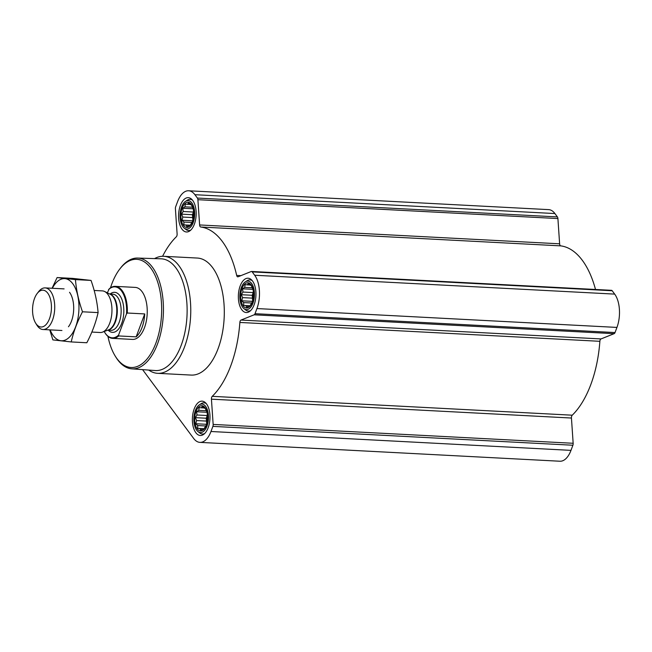 <?xml version="1.0" encoding="UTF-8"?>
<svg xmlns="http://www.w3.org/2000/svg" width="652" height="652" viewBox="0 0 652 652"><rect width="100%" height="100%" fill="white"/><g stroke="black" fill="none" stroke-linecap="round" stroke-linejoin="round"><path stroke-width="0.98" d="M142.576 369.619L193.66 438.446A24.091 12.298 -87 0 0 199.919 442.374A24.091 12.298 -87 0 0 210.971 431.502L212.886 426.375A2.608 1.328 -87 0 0 213.155 424.419L211.435 399.171L571.445 418.038A2.608 1.328 -87 0 1 572.252 415.194A89.846 45.868 -87 0 0 599.873 341.306A2.608 1.328 -87 0 1 601.022 338.934L614.143 333.669A2.608 1.328 -87 0 0 615.032 332.553L616.947 327.418A24.091 12.298 -87 0 0 614.681 294.109L612.187 290.743A2.608 1.328 -87 0 0 611.511 290.319L251.501 271.46A2.608 1.328 -87 0 0 251.199 271.517L238.078 276.774A2.608 1.328 -87 0 1 237.768 276.831A2.608 1.328 -87 0 1 236.676 275.421A89.846 45.868 -87 0 0 200.751 227.01L560.761 245.869A2.608 1.328 -87 0 1 559.62 243.807L557.908 218.559A2.608 1.328 -87 0 0 557.403 216.912L554.909 213.554A24.091 12.298 -87 0 0 548.642 209.626L188.632 190.767A24.091 12.298 -87 0 0 177.588 201.631L175.665 206.765A2.608 1.328 -87 0 0 175.404 208.721L177.116 233.962A2.608 1.328 -87 0 1 176.309 236.806A89.846 45.868 -87 0 0 162.593 256.285M595.504 289.48A89.846 45.868 -87 0 0 560.761 245.869M199.919 442.374L559.929 461.233A24.091 12.298 -87 0 0 570.981 450.369L572.896 445.234A2.608 1.328 -87 0 0 573.157 443.278L571.445 418.038M186.863 226.831L186.17 225.103L183.913 224.891L183.897 222.047L181.973 220.246L182.804 217.067L181.558 214.158L183.179 211.501L182.78 208.249L184.923 206.831L185.315 204.109L187.572 204.32L188.485 202.837L190.408 204.638L191.427 204.785L192.674 207.695L193.367 209.422L193.783 215.51L192.56 221.419L190.025 225.568L188.998 225.413L186.863 226.831M192.503 221.737A12.632 6.447 93 0 1 181.386 220.506A12.632 6.447 93 0 1 188.224 202.226A12.632 6.447 93 0 1 192.503 221.737M246.635 307.385L245.943 305.649L243.693 305.438L243.677 302.593L241.753 300.8L242.585 297.622L241.338 294.712L242.96 292.047L242.56 288.803L244.704 287.385L245.095 284.663L247.352 284.875L248.257 283.392L250.189 285.185L251.207 285.34L252.454 288.241L253.147 289.977L253.563 296.065L252.332 301.974L251.427 303.457L249.797 306.114L248.779 305.967L246.635 307.385M252.283 302.283A12.632 6.447 93 0 1 241.167 301.053A12.632 6.447 93 0 1 248.004 282.772A12.632 6.447 93 0 1 252.283 302.283M200.669 430.328L199.977 428.6L197.727 428.38L197.711 425.544L195.779 423.743L196.619 420.564L195.372 417.655L196.994 414.998L196.594 411.746L198.738 410.328L199.129 407.606L201.378 407.818L202.291 406.335L204.215 408.136L205.241 408.282L206.488 411.192L207.181 412.92L207.589 419.008L206.366 424.917L205.461 426.4L203.831 429.065L202.813 428.91L200.669 430.328M206.317 425.234A12.632 6.447 93 0 1 195.201 424.004A12.632 6.447 93 0 1 202.03 405.723A12.632 6.447 93 0 1 206.317 425.234M208.167 427.728A17.188 8.778 93 0 1 200.286 435.479A17.188 8.778 93 0 1 192.421 417.859A17.188 8.778 93 0 1 202.079 401.151A17.188 8.778 93 0 1 209.276 410.361A17.188 8.778 93 0 1 208.167 427.728M254.133 304.786A17.188 8.778 93 0 1 246.252 312.536A17.188 8.778 93 0 1 238.387 294.916A17.188 8.778 93 0 1 248.045 278.208A17.188 8.778 93 0 1 255.242 287.41A17.188 8.778 93 0 1 254.133 304.786M194.353 224.231A17.188 8.778 93 0 1 186.472 231.982A17.188 8.778 93 0 1 178.607 214.361A17.188 8.778 93 0 1 188.273 197.654A17.188 8.778 93 0 1 195.461 206.863A17.188 8.778 93 0 1 194.353 224.231M154.557 258.608A58.59 29.91 93 0 1 163.799 256.301L197.344 258.053A58.59 29.91 93 0 1 221.859 289.439A58.59 29.91 93 0 1 218.086 348.649A58.59 29.91 93 0 1 191.215 375.079L157.67 373.327A58.59 29.91 93 0 1 148.713 370.067M251.501 271.46A2.608 1.328 -87 0 1 252.185 271.884L254.671 275.242A24.091 12.298 -87 0 1 256.937 308.559L255.022 313.685A2.608 1.328 -87 0 1 254.133 314.81L241.012 320.067A2.608 1.328 -87 0 0 239.863 322.447A89.846 45.868 -87 0 1 212.242 396.334A2.608 1.328 -87 0 0 211.435 399.171M188.632 190.767A24.091 12.298 -87 0 1 194.899 194.695L197.393 198.053A2.608 1.328 -87 0 1 197.898 199.699L199.618 224.948A2.608 1.328 -87 0 0 200.751 227.01M110.49 287.85A54.165 27.653 93 0 1 119.789 269.023A54.165 27.653 93 0 1 154.695 274.598A54.165 27.653 93 0 1 155.91 343.058A54.165 27.653 93 0 1 115.225 356.073A54.165 27.653 93 0 1 107.947 336.375M107.327 292.838L109.291 288.779A26.039 13.293 93 0 1 115.363 286.358L135.266 287.402A26.039 13.293 93 0 1 146.162 301.346A26.039 13.293 93 0 1 144.483 327.663A26.039 13.293 93 0 1 132.543 339.415L112.641 338.372A26.039 13.293 93 0 1 105.021 332.879A26.039 13.293 93 0 1 104.89 332.659M119.789 269.023L120.563 268.013A55.469 28.321 93 0 1 137.629 258.062A55.469 28.321 93 0 1 161.077 287.524A55.469 28.321 93 0 1 157.556 343.832A55.469 28.321 93 0 1 131.826 368.836A55.469 28.321 93 0 1 115.893 357.157L115.225 356.073M137.629 258.062L161.093 258.811A55.942 28.558 93 0 1 184.736 288.526A55.942 28.558 93 0 1 181.191 345.324A55.942 28.558 93 0 1 155.241 370.54L131.826 368.836M163.799 256.301A58.59 29.91 93 0 1 188.322 287.679A58.59 29.91 93 0 1 184.54 346.888A58.59 29.91 93 0 1 157.67 373.327M206.977 426.131A14.271 7.286 93 0 1 197.988 431.575A14.271 7.286 93 0 1 193.905 417.94A14.271 7.286 93 0 1 199.39 404.802A14.271 7.286 93 0 1 207.295 409.611A14.271 7.286 93 0 1 206.977 426.131M204.72 433.482A15.624 7.979 93 0 1 202.381 434.028A15.624 7.979 93 0 1 199.699 432.936L197.988 431.575M199.39 404.802L201.232 403.621A15.624 7.979 93 0 1 204.011 402.822A15.624 7.979 93 0 1 206.285 403.604M252.952 303.188A14.271 7.286 93 0 1 243.954 308.632A14.271 7.286 93 0 1 239.871 294.989A14.271 7.286 93 0 1 245.356 281.851A14.271 7.286 93 0 1 253.261 286.668A14.271 7.286 93 0 1 252.952 303.188M250.686 310.531A15.624 7.979 93 0 1 248.347 311.085A15.624 7.979 93 0 1 245.665 309.993L243.954 308.632M245.356 281.851L247.198 280.678A15.624 7.979 93 0 1 249.977 279.871A15.624 7.979 93 0 1 252.251 280.662M193.171 222.634A14.271 7.286 93 0 1 184.174 228.078A14.271 7.286 93 0 1 180.099 214.443A14.271 7.286 93 0 1 185.575 201.305A14.271 7.286 93 0 1 193.481 206.113A14.271 7.286 93 0 1 193.171 222.634M190.906 229.985A15.624 7.979 93 0 1 188.567 230.531A15.624 7.979 93 0 1 185.885 229.439L184.174 228.078M185.575 201.305L187.417 200.123A15.624 7.979 93 0 1 190.205 199.325A15.624 7.979 93 0 1 192.47 200.115M201.378 407.818L204.043 407.956M198.738 410.328L206.317 410.727M196.594 411.746L206.969 412.292M196.994 414.998L207.263 415.536L206.252 418.225L206.7 423.824M207.36 414.044L207.263 415.536M195.372 417.655L206.252 418.225M196.619 420.564L206.88 421.102M195.779 423.743L206.554 424.305M197.711 425.544L205.771 425.968M197.727 428.38L204.068 428.714M199.977 428.6L204.003 428.812M202.813 428.91L203.897 428.967M207.507 415.291A10.416 5.322 -87 0 0 207.157 421.958M247.352 284.875L250.018 285.014M244.704 287.385L252.283 287.785M242.56 288.803L252.935 289.349M242.96 292.047L253.229 292.585L252.218 295.283L252.666 300.874M253.326 291.102L253.229 292.585M241.338 294.712L252.218 295.283M242.585 297.622L252.846 298.16M241.753 300.8L252.528 301.363M243.677 302.593L251.737 303.017M243.693 305.438L250.034 305.772M245.943 305.649L249.969 305.861M248.779 305.967L249.863 306.024M253.473 292.349A10.416 5.322 -87 0 0 253.123 299.015M187.572 204.32L190.237 204.459M184.923 206.831L192.503 207.23M182.78 208.249L193.155 208.795M183.179 211.501L193.448 212.039L192.438 214.728L192.886 220.327M193.546 210.547L193.448 212.039M181.558 214.158L192.438 214.728M182.804 217.067L193.073 217.605M181.973 220.246L192.747 220.816M183.897 222.047L191.957 222.471M183.913 224.891L190.254 225.217M186.17 225.103L190.197 225.315M188.998 225.413L190.082 225.47M193.701 211.802A10.416 5.322 -87 0 0 193.342 218.469M108.534 289.61A25.518 13.032 93 0 1 121.525 291.012A25.518 13.032 93 0 1 126.512 313.848L118.582 335.071A25.518 13.032 93 0 1 104.752 332.438A25.518 13.032 93 0 1 104.206 331.501M115.363 286.358A26.039 13.293 93 0 1 127.279 313.017L126.512 313.848M118.582 335.071L118.713 335.943A26.039 13.293 93 0 1 112.641 338.372M118.713 335.943L136.154 336.856A26.039 13.293 -87 0 0 142.022 327.532A26.039 13.293 -87 0 0 144.72 313.93L127.279 313.017M136.154 336.856L144.72 313.93M49.487 318.689A18.435 9.413 93 0 1 35.64 323.115A18.435 9.413 93 0 1 37.197 293.481A18.435 9.413 93 0 1 49.079 295.38A18.435 9.413 93 0 1 49.487 318.689M37.197 293.481L38.631 291.631A20.831 10.636 93 0 1 45.151 287.899A20.831 10.636 93 0 1 53.863 299.048A20.831 10.636 93 0 1 52.519 320.108A20.831 10.636 93 0 1 42.967 329.505A20.831 10.636 93 0 1 36.871 325.112L35.64 323.115M94.173 290.466L102.38 290.89A20.831 10.636 93 0 1 104.646 291.509A20.831 10.636 93 0 1 109.756 323.107A20.831 10.636 93 0 1 102.519 332.129A20.831 10.636 93 0 1 100.196 332.504L91.85 332.064M57.099 277.565L72.706 278.388L91.035 280.417C94.858 291.224 97.213 301.949 98.102 312.601C95.852 322.601 92.095 332.65 86.822 342.756L71.223 341.933C73.464 331.941 77.229 321.884 82.494 311.786C78.68 300.979 76.325 290.254 75.436 279.602L57.099 277.565L52.07 288.257M98.102 312.601L82.494 311.786M91.035 280.417L75.436 279.602M49.756 329.863L52.885 339.904L71.223 341.933M68.452 326.766A20.831 10.636 -87 0 0 70.204 293.286A20.831 10.636 -87 0 0 69.528 292.283M50.147 329.879A31.117 15.884 -87 0 0 74.157 330.238A31.117 15.884 -87 0 0 72.739 283.693A31.117 15.884 -87 0 0 52.323 288.274M212.886 426.375L572.896 445.234M210.971 431.502L570.981 450.369M213.155 424.419L573.157 443.278M212.242 396.334L572.252 415.194M239.863 322.447L599.873 341.306M241.012 320.067L601.022 338.934M254.133 314.81L614.143 333.669M255.022 313.685L615.032 332.553M256.937 308.559L616.947 327.418M254.671 275.242L614.681 294.109M252.185 271.884L612.187 290.743M236.676 275.421L240.898 275.641M199.618 224.948L559.62 243.807M197.898 199.699L557.908 218.559M197.393 198.053L557.403 216.912M194.899 194.695L554.909 213.554M110.098 294.036A20.049 10.236 93 0 1 121.867 299.366A20.049 10.236 93 0 1 121.704 323.319A20.049 10.236 93 0 1 108.208 330.181M104.646 291.509L110.4 294.362A18.215 9.299 93 0 1 114.866 321.998A18.215 9.299 93 0 1 108.542 329.888L102.519 332.129M109.903 294.117A18.101 9.242 93 0 1 115.388 321.958A18.101 9.242 93 0 1 108.02 330.083M109.699 294.011L112.82 294.182A18.101 9.242 93 0 1 120.4 303.873A18.101 9.242 93 0 1 119.234 322.161A18.101 9.242 93 0 1 110.93 330.328L107.8 330.165M202.381 434.028L204.019 434.11M204.011 402.822L205.649 402.903M248.347 311.085L249.985 311.167M249.977 279.871L251.615 279.961M188.567 230.531L190.205 230.612M190.205 199.325L191.843 199.406M104.752 332.438L105.021 332.879M42.967 329.505L61.932 330.499M45.151 287.899L64.108 288.885"/></g></svg>
